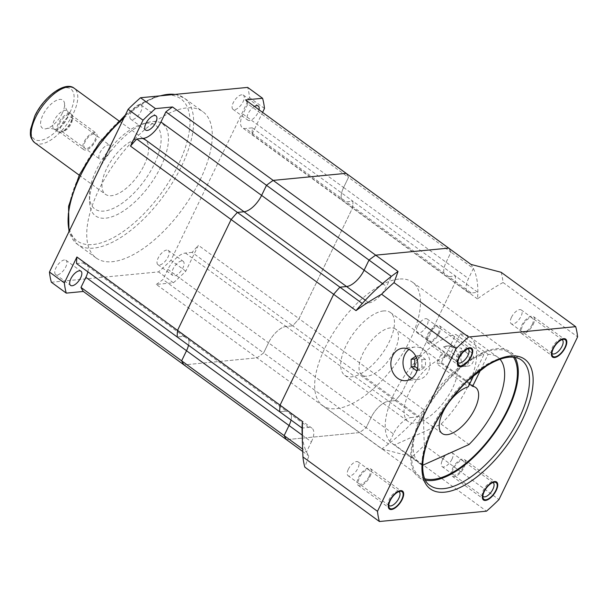 <?xml version="1.0" encoding="UTF-8"?>
<svg xmlns="http://www.w3.org/2000/svg" width="608" height="608" viewBox="0 0 608 608"><rect width="100%" height="100%" fill="white"/><g stroke="black" fill="none" stroke-linecap="round" stroke-linejoin="round"><path stroke-width="0.46" stroke-dasharray="3.04 2.28" d="M200.116 179.938A90.539 40.964 126.1 0 0 202.867 111.674A90.539 40.964 126.1 0 0 98.906 189.704A90.539 40.964 126.1 0 0 96.155 257.967A90.539 40.964 126.1 0 0 200.116 179.938M160.816 166.797A56.909 25.749 126.1 0 0 147.356 122.542A56.909 25.749 126.1 0 0 97.196 172.938A56.909 25.749 126.1 0 0 89.551 201.788A56.909 25.749 126.1 0 0 117.154 214.616A56.909 25.749 126.1 0 0 160.816 166.797M51.361 282.241L158.475 271.898A144.864 65.542 -53.9 0 0 170.909 260.315L249.569 97.599A144.864 65.542 -53.9 0 0 247.661 87.4M166.706 250.07A8.793 3.982 126.1 0 0 158.954 256.584A8.793 3.982 126.1 0 0 157.913 264.647A8.793 3.982 126.1 0 0 159.486 265.004A8.793 3.982 126.1 0 0 167.23 258.491A8.793 3.982 126.1 0 0 168.279 250.435A8.793 3.982 126.1 0 0 166.706 250.07M64.463 259.943A8.793 3.982 126.1 0 0 56.711 266.456A8.793 3.982 126.1 0 0 55.67 274.512A8.793 3.982 126.1 0 0 57.243 274.877A8.793 3.982 126.1 0 0 64.988 268.364A8.793 3.982 126.1 0 0 66.036 260.3A8.793 3.982 126.1 0 0 64.463 259.943M139.536 104.629A8.793 3.982 126.1 0 0 131.784 111.15A8.793 3.982 126.1 0 0 130.743 119.206A8.793 3.982 126.1 0 0 132.316 119.571A8.793 3.982 126.1 0 0 140.068 113.05A8.793 3.982 126.1 0 0 141.109 104.994A8.793 3.982 126.1 0 0 139.536 104.629M241.779 94.764A8.793 3.982 126.1 0 0 234.034 101.278A8.793 3.982 126.1 0 0 232.986 109.334A8.793 3.982 126.1 0 0 234.559 109.698A8.793 3.982 126.1 0 0 242.311 103.185A8.793 3.982 126.1 0 0 243.352 95.122A8.793 3.982 126.1 0 0 241.779 94.764M181.617 260.946A8.793 3.982 126.1 0 0 173.865 267.459A8.793 3.982 126.1 0 0 172.816 275.523A8.793 3.982 126.1 0 0 174.39 275.88A8.793 3.982 126.1 0 0 182.142 269.367A8.793 3.982 126.1 0 0 183.183 261.311A8.793 3.982 126.1 0 0 181.617 260.946M87.879 271.829A18.111 8.193 126.1 0 0 86.435 263.652A18.111 8.193 126.1 0 0 83.19 262.907L76.532 263.553M156.317 284.422A126.76 57.35 126.1 0 0 162.99 279.513L263.636 352.921A126.76 57.35 126.1 0 1 256.964 357.838L183.981 364.884L256.964 357.838A126.76 57.35 126.1 0 0 263.636 352.921L366.153 427.69L371.04 417.59A18.111 8.193 -53.9 0 1 388.596 401.234L395.246 400.596L292.737 325.82A126.76 57.35 126.1 0 0 298.999 318.683A126.76 57.35 126.1 0 1 292.744 325.812L286.079 326.45A18.111 8.193 126.1 0 0 268.531 342.806A18.111 8.193 -53.9 0 1 286.087 326.466L292.737 325.82L192.098 252.396A126.76 57.35 126.1 0 0 198.352 245.267L185.82 271.191A144.864 65.542 -53.9 0 1 173.386 282.773L156.317 284.422L359.472 432.607L286.49 439.652L359.472 432.607A126.76 57.35 126.1 0 0 366.153 427.69L371.04 417.59A18.111 8.193 -53.9 0 1 388.596 401.234L395.246 400.596A126.76 57.35 126.1 0 0 401.508 393.452L455.103 282.583A126.76 57.35 126.1 0 0 455.468 276.017L448.818 276.655A18.111 8.193 -53.9 0 1 445.58 275.91A18.111 8.193 -53.9 0 1 446.128 262.261L451.014 252.16L348.498 177.384A126.76 57.35 126.1 0 0 346.157 173.341A126.76 57.35 126.1 0 1 348.498 177.376L343.604 187.5A18.111 8.193 126.1 0 0 343.056 201.149A18.111 8.193 -53.9 0 1 343.619 187.484L348.498 177.384L247.851 103.968L242.964 114.084A18.111 8.193 126.1 0 0 242.41 127.733A18.111 8.193 126.1 0 0 245.647 128.478L252.312 127.84A126.76 57.35 126.1 0 1 251.948 134.398L262.588 112.381M247.851 103.968A126.76 57.35 126.1 0 0 245.51 99.925M254.44 106.438A8.793 3.982 126.1 0 0 248.117 113.681A8.793 3.982 126.1 0 0 247.897 120.209A8.793 3.982 126.1 0 0 249.47 120.574A8.793 3.982 126.1 0 0 259.016 109.774M192.098 252.396L185.432 253.042A18.111 8.193 126.1 0 0 167.884 269.39L162.99 279.513M264.48 108.475L249.569 97.599M185.82 271.191L170.909 260.315M173.386 282.773L158.475 271.898M251.948 134.398L352.594 207.814L298.999 318.683L198.352 245.267M181.632 360.84L186.527 350.725A18.111 8.193 126.1 0 0 187.074 337.068A18.111 8.193 126.1 0 0 183.836 336.323A18.111 8.193 -53.9 0 1 187.066 337.083A18.111 8.193 -53.9 0 1 188.518 345.245M83.19 262.907L183.836 336.323L177.179 336.976L183.836 336.323L286.338 411.107A18.111 8.193 -53.9 0 1 289.575 411.852A18.111 8.193 -53.9 0 1 291.027 420.022A18.111 8.193 -53.9 0 0 289.575 411.852L187.066 337.083M237.394 212.405L244.051 211.766A18.111 8.193 126.1 0 0 261.607 195.411L266.502 185.296M286.087 326.466L410.962 417.552L417.612 416.913L395.246 400.596A126.76 57.35 126.1 0 0 401.508 393.452L298.999 318.683L352.594 207.814A126.76 57.35 126.1 0 0 352.959 201.256L455.468 276.017L448.818 276.655A18.111 8.193 -53.9 0 1 445.58 275.91L343.072 201.142A18.111 8.193 126.1 0 0 346.294 201.894A18.111 8.193 -53.9 0 1 343.072 201.142L242.41 127.733M252.312 127.84L352.959 201.256L346.294 201.894L471.185 292.972L477.835 292.334A126.76 57.35 126.1 0 0 473.374 268.47A126.76 57.35 126.1 0 0 471.033 264.427M167.884 269.39L268.531 342.806L263.644 352.914L268.531 342.806L393.406 433.907A18.111 8.193 126.1 0 1 410.962 417.552M89.414 196.164A51.741 23.408 -53.9 0 0 114.502 207.83A51.741 23.408 -53.9 0 0 154.196 164.358A51.741 23.408 126.1 0 0 141.96 124.123A51.741 23.408 126.1 0 0 96.36 169.936A51.741 23.408 -53.9 0 0 89.414 196.164L89.551 201.788M144.081 165.33A33.63 15.215 126.1 0 0 145.099 139.977A33.63 15.215 126.1 0 0 106.484 168.963A33.63 15.215 -53.9 0 0 105.465 194.317A33.63 15.215 -53.9 0 0 144.081 165.33M62.282 113.187A17.336 7.843 -53.9 0 1 46.74 128.607A17.336 7.843 -53.9 0 1 42.902 115.056A17.336 7.843 -53.9 0 1 56.058 100.571A17.336 7.843 -53.9 0 1 64.6 104.128A17.336 7.843 -53.9 0 1 62.282 113.187M67.488 111.363A11.126 5.031 126.1 0 1 66.637 119.236A11.126 5.031 -53.9 0 1 54.515 129.154A11.126 5.031 -53.9 0 1 53.869 128.82A11.126 5.031 -53.9 0 1 54.203 120.437A11.126 5.031 126.1 0 1 66.979 110.846A11.126 5.031 126.1 0 1 67.488 111.363C65.079 106.97 64.121 104.553 64.6 104.128M110.109 150.419L108.475 154.888L104.72 157.806A8.535 3.861 -53.9 0 0 109.554 151.726A8.535 3.861 126.1 0 0 110.109 150.419A8.535 3.861 126.1 0 0 109.812 145.297L71.417 117.291A8.535 3.861 126.1 0 1 72.306 119.396A8.535 3.861 126.1 0 1 71.159 123.72A8.535 3.861 -53.9 0 1 63.635 131.282L60.937 132.073A11.126 5.031 -53.9 0 0 70.741 122.223A11.126 5.031 126.1 0 0 72.23 116.584A11.126 5.031 126.1 0 0 71.075 113.84A11.126 5.031 126.1 0 0 58.3 123.424A11.126 5.031 -53.9 0 0 57.965 131.814L53.869 128.82M60.937 132.073A11.126 5.031 -53.9 0 1 57.965 131.814M63.635 131.282A8.535 3.861 -53.9 0 1 61.355 131.085A8.535 3.861 -53.9 0 1 61.613 124.648A8.535 3.861 126.1 0 1 71.417 117.291M109.812 145.297A8.535 3.861 126.1 0 0 100.008 152.654A8.535 3.861 -53.9 0 0 99.75 159.091L61.355 131.085M104.72 157.806A8.535 3.861 -53.9 0 1 99.75 159.091M94.118 132.529A10.351 4.682 126.1 0 0 84.998 140.197A10.351 4.682 126.1 0 0 83.767 149.674A10.351 4.682 126.1 0 0 85.622 150.1A10.351 4.682 126.1 0 0 94.742 142.432A10.351 4.682 126.1 0 0 95.965 132.954A10.351 4.682 126.1 0 0 94.118 132.529M93.374 134.064A8.535 3.861 126.1 0 0 85.097 141.778A8.535 3.861 126.1 0 0 86.366 148.565A8.535 3.861 126.1 0 0 94.643 140.851A8.535 3.861 126.1 0 0 93.374 134.064M59.295 123.789A10.351 4.682 -53.9 0 1 69.327 114.448A10.351 4.682 -53.9 0 1 71.182 114.874A10.351 4.682 -53.9 0 1 70.862 122.672A10.351 4.682 -53.9 0 1 60.83 132.02A10.351 4.682 -53.9 0 1 58.984 131.594A10.351 4.682 -53.9 0 1 59.295 123.789M393.406 433.907L388.52 444.007L366.153 427.69A126.76 57.35 126.1 0 1 359.472 432.607L381.839 448.924A126.76 57.35 126.1 0 0 388.52 444.007A126.76 57.35 -53.9 0 0 417.612 416.913A126.76 57.35 126.1 0 0 423.875 409.769L401.508 393.452L455.103 282.583L352.594 207.814A126.76 57.35 126.1 0 0 352.959 201.24L346.309 201.886L245.647 128.478M308.704 427.424L286.338 411.107L279.688 411.753L286.338 411.107A18.111 8.193 -53.9 0 1 289.575 411.852L311.942 428.169A18.111 8.193 126.1 0 0 308.704 427.424L302.054 428.062M467.947 292.228L445.58 275.91A18.111 8.193 -53.9 0 1 446.128 262.261L451.014 252.16A126.76 57.35 126.1 0 0 448.666 248.11A126.76 57.35 126.1 0 1 451.014 252.16L473.374 268.47L468.494 278.578A18.111 8.193 126.1 0 0 467.947 292.228A18.111 8.193 126.1 0 0 471.185 292.972M383.504 310.939A38.806 17.556 126.1 0 0 349.311 339.682A38.806 17.556 126.1 0 0 344.713 375.235A38.806 17.556 126.1 0 0 351.652 376.831A38.806 17.556 126.1 0 0 385.844 348.088A38.806 17.556 126.1 0 0 390.442 312.535A38.806 17.556 126.1 0 0 383.504 310.939M444.623 357.534A38.806 17.556 126.1 0 0 411.715 387.547A38.806 17.556 126.1 0 0 408.082 421.458A38.806 17.556 126.1 0 0 415.021 423.054A38.806 17.556 -53.9 0 0 449.213 394.311A38.806 17.556 -53.9 0 0 453.811 358.758A38.806 17.556 -53.9 0 0 448.962 357.116L445.231 354.396A38.806 17.556 126.1 0 0 443.148 354.441A38.806 17.556 126.1 0 0 440.899 354.814L444.623 357.534L455.802 334.408L483.763 354.798A65.968 29.845 126.1 0 0 426.869 404.996A65.968 29.845 126.1 0 0 420.029 463.79A65.968 29.845 126.1 0 0 422.644 465.287L422.666 465.28M445.231 354.396L440.96 363.242A28.454 12.874 126.1 0 0 438.9 363.227A28.454 12.874 126.1 0 0 436.62 363.66L468.304 386.772M440.899 354.814L436.62 363.66M395.527 329.05A28.454 12.874 -53.9 0 0 390.442 327.879A28.454 12.874 126.1 0 0 365.362 348.962A28.454 12.874 126.1 0 0 361.988 375.03A28.454 12.874 126.1 0 0 367.08 376.2A28.454 12.874 -53.9 0 0 392.16 355.125A28.454 12.874 -53.9 0 0 395.527 329.05L475.676 387.509M440.96 363.242L469.589 384.127M448.962 357.116L460.142 333.99L488.102 354.38L480.578 369.945M470.455 351.774A7.76 6.422 84.5 0 1 473.571 360.187A7.76 6.422 84.5 0 1 468.016 366.084A7.76 6.422 84.5 0 1 464.079 364.952A7.76 6.422 84.5 0 1 460.963 356.539A7.76 6.422 84.5 0 1 466.518 350.641A7.76 6.422 84.5 0 1 470.455 351.774M483.763 354.798L473.898 375.212M500.019 359.26A65.968 29.845 126.1 0 0 497.777 357.208A65.968 29.845 126.1 0 0 488.102 354.38M460.142 333.99A65.968 29.845 -53.9 0 1 469.817 336.817A65.968 29.845 -53.9 0 1 441.074 424.103L394.691 444.896L422.644 465.287M441.074 424.103L469.034 444.494M394.691 444.896A65.968 29.845 -53.9 0 1 392.069 443.399A65.968 29.845 -53.9 0 1 398.916 384.606A65.968 29.845 -53.9 0 1 455.802 334.408M443.559 346.788L459.374 358.325A14.227 11.772 -95.5 0 0 446.378 346.081A14.227 11.772 -95.5 0 0 443.559 346.788L449.183 345.815L461.578 348.308L459.374 358.325M466.116 352.192A7.76 6.422 84.5 0 1 469.239 360.605A7.76 6.422 84.5 0 1 463.676 366.502A7.76 6.422 84.5 0 1 459.747 365.37A7.76 6.422 84.5 0 1 456.623 356.957A7.76 6.422 84.5 0 1 462.186 351.059A7.76 6.422 84.5 0 1 466.116 352.192M477.47 298.9L455.103 282.583A126.76 57.35 126.1 0 0 455.468 276.017L477.835 292.334A126.76 57.35 126.1 0 1 477.47 298.9C484.637 293.565 493.164 288.101 503.044 282.5A144.864 65.542 126.1 0 0 501.144 272.293M398.901 279.087A76.312 34.527 126.1 0 0 331.649 335.616A76.312 34.527 126.1 0 0 322.605 405.536A76.312 34.527 126.1 0 0 336.254 408.675A76.312 34.527 126.1 0 0 403.507 352.146A76.312 34.527 126.1 0 0 412.551 282.226A76.312 34.527 126.1 0 0 398.901 279.087M302.062 431.3A126.76 57.35 126.1 0 0 306.508 451.919A126.76 57.35 126.1 0 0 308.856 455.97L304.836 467.134M381.839 448.924L411.95 456.79A144.864 65.542 126.1 0 0 424.392 445.208C423.662 431.87 423.495 420.052 423.875 409.769M503.044 282.5L577.6 336.878M388.808 505.37A8.535 3.861 -53.9 0 1 388.193 503.508A8.535 3.861 -53.9 0 1 389.34 499.176A8.535 3.861 -53.9 0 1 396.864 491.621A8.535 3.861 -53.9 0 1 398.825 491.636M348.331 469.27A8.535 3.861 -53.9 0 1 358.135 461.913A8.535 3.861 -53.9 0 1 357.876 468.35A8.535 3.861 -53.9 0 1 348.072 475.707A8.535 3.861 -53.9 0 1 348.331 469.27M457.877 362.482A8.535 3.861 -53.9 0 1 457.262 360.62A8.535 3.861 -53.9 0 1 458.409 356.296A8.535 3.861 -53.9 0 1 465.933 348.734A8.535 3.861 -53.9 0 1 467.894 348.756M417.407 326.382A8.535 3.861 -53.9 0 1 427.211 319.025A8.535 3.861 -53.9 0 1 426.953 325.462A8.535 3.861 -53.9 0 1 417.149 332.819A8.535 3.861 -53.9 0 1 417.407 326.382M551.942 353.408A8.535 3.861 -53.9 0 1 551.327 351.546A8.535 3.861 -53.9 0 1 552.474 347.214A8.535 3.861 -53.9 0 1 559.998 339.659A8.535 3.861 -53.9 0 1 561.959 339.674M511.472 317.308A8.535 3.861 -53.9 0 1 521.276 309.951A8.535 3.861 -53.9 0 1 521.01 316.38A8.535 3.861 -53.9 0 1 511.214 323.737A8.535 3.861 -53.9 0 1 511.472 317.308M424.392 445.208L498.94 499.586M365.309 300.208L368.927 302.845L362.277 303.483M368.927 302.845A18.111 8.193 126.1 0 0 386.483 286.49L391.362 276.389M302.161 435.085L311.395 441.818L306.508 451.919L302.556 449.038M311.395 441.818A18.111 8.193 126.1 0 0 311.942 428.169M411.95 456.79L486.506 511.176M302.655 451.448L308.856 455.97M411.836 378.313A16.294 13.482 -95.5 0 0 418.084 379.483A16.294 13.482 -95.5 0 0 428.26 371.83A16.294 13.482 -95.5 0 0 427.789 354.783A16.294 13.482 -95.5 0 0 414.952 347.039A16.294 13.482 -95.5 0 0 409.047 349.38M417.134 370.333L421.899 367.186L421.861 359.731L416.48 355.809L415.796 356.258M421.899 367.186L425.509 366.837L425.478 359.381L420.098 355.46L416.51 357.823M421.861 359.731L425.478 359.381M416.548 370.713L420.166 370.363L425.509 366.837M417.574 368.478L420.166 370.363M416.48 355.809L420.098 355.46M482.874 496.288A8.535 3.861 -53.9 0 1 482.258 494.426A8.535 3.861 -53.9 0 1 483.406 490.101A8.535 3.861 -53.9 0 1 490.922 482.539A8.535 3.861 -53.9 0 1 492.89 482.554M451.942 459.268A8.535 3.861 126.1 0 0 452.2 452.831A8.535 3.861 126.1 0 0 447.572 453.857A8.535 3.861 126.1 0 0 446.272 454.928A8.535 3.861 126.1 0 0 442.396 460.188A8.535 3.861 126.1 0 0 441.697 461.905A8.535 3.861 126.1 0 0 442.138 466.625A8.535 3.861 126.1 0 0 448.066 464.527A8.535 3.861 126.1 0 0 451.942 459.268M425.494 480.176A77.604 35.112 126.1 0 1 418.76 477.28A77.604 35.112 126.1 0 1 427.956 406.174A77.604 35.112 126.1 0 1 496.348 348.688A77.604 35.112 -53.9 0 1 510.226 351.88A77.604 35.112 -53.9 0 1 515.044 357.405M412.551 282.226L509.466 352.921A76.312 34.527 -53.9 0 0 495.816 349.782A76.312 34.527 126.1 0 0 428.564 406.311A76.312 34.527 126.1 0 0 419.52 476.231A76.312 34.527 126.1 0 0 424.825 478.77M509.466 352.921A76.312 34.527 -53.9 0 1 513.502 357.2M452.572 468.441A10.351 4.682 -53.9 0 1 464.451 459.526A10.351 4.682 -53.9 0 1 464.14 467.324A10.351 4.682 -53.9 0 1 452.253 476.246A10.351 4.682 -53.9 0 1 452.572 468.441M463.121 467.423A8.535 3.861 -53.9 0 1 454.852 475.129A8.535 3.861 -53.9 0 1 453.583 468.342A8.535 3.861 -53.9 0 1 461.86 460.636A8.535 3.861 -53.9 0 1 463.121 467.423M533.208 324.444A10.351 4.682 126.1 0 0 533.52 316.639A10.351 4.682 126.1 0 0 521.641 325.561A10.351 4.682 126.1 0 0 521.33 333.359A10.351 4.682 126.1 0 0 533.208 324.444M532.198 324.543A8.535 3.861 -53.9 0 1 523.921 332.249A8.535 3.861 -53.9 0 1 522.652 325.462A8.535 3.861 -53.9 0 1 530.928 317.756A8.535 3.861 -53.9 0 1 532.198 324.543M439.143 333.526A10.351 4.682 126.1 0 0 439.462 325.721A10.351 4.682 126.1 0 0 427.576 334.643A10.351 4.682 126.1 0 0 427.264 342.441A10.351 4.682 126.1 0 0 439.143 333.526M438.132 333.617A8.535 3.861 -53.9 0 1 429.856 341.331A8.535 3.861 -53.9 0 1 428.587 334.544A8.535 3.861 -53.9 0 1 436.863 326.83A8.535 3.861 -53.9 0 1 438.132 333.617M370.074 476.406A10.351 4.682 126.1 0 0 370.386 468.608A10.351 4.682 126.1 0 0 358.507 477.523A10.351 4.682 126.1 0 0 358.188 485.321A10.351 4.682 126.1 0 0 370.074 476.406M369.064 476.505A8.535 3.861 -53.9 0 1 360.787 484.211A8.535 3.861 -53.9 0 1 359.518 477.424A8.535 3.861 -53.9 0 1 367.794 469.718A8.535 3.861 -53.9 0 1 369.064 476.505M123.926 117.99A90.539 40.964 -53.9 0 1 160.504 95.813M174.823 94.43A90.539 40.964 -53.9 0 1 184.232 98.078A90.539 40.964 -53.9 0 1 181.48 166.341A90.539 40.964 -53.9 0 1 77.512 244.37A90.539 40.964 -53.9 0 1 69.251 231.078M79.846 174.61A87.955 39.794 -53.9 0 1 165.11 95.19A87.955 39.794 -53.9 0 1 178.174 165.118A87.955 39.794 -53.9 0 1 92.91 244.545A87.955 39.794 -53.9 0 1 79.846 174.61M185.432 253.042L286.079 326.45M242.964 114.084L343.604 187.5M34.641 142.652A33.63 15.215 -53.9 0 0 73.256 113.666A33.63 15.215 126.1 0 0 74.275 88.312M69.943 112.45A31.046 14.045 -53.9 0 1 39.854 140.478A31.046 14.045 -53.9 0 1 35.241 115.801A31.046 14.045 126.1 0 1 65.337 87.765A31.046 14.045 126.1 0 1 69.943 112.45M343.619 187.484L468.494 278.578M382.538 283.617L386.483 286.49M418.76 477.28L429.947 485.435A77.604 35.112 -53.9 0 1 439.143 414.329A77.604 35.112 -53.9 0 1 507.528 356.843A77.604 35.112 -53.9 0 1 521.413 360.035L510.226 351.88M175.636 94.354L184.232 98.078L202.867 111.674M125.37 114.996L141.337 103.421L156.659 96.186M96.155 257.967L77.512 244.37L68.962 231.671M157.913 264.647L172.816 275.523M66.036 260.3L80.94 271.176M55.67 274.512L70.574 285.388M168.279 250.435L183.183 261.311M232.986 109.334L247.897 120.209M243.352 95.122L258.263 105.997M130.743 119.206L145.654 130.082M141.109 104.994L156.02 115.87M86.435 263.652L187.074 337.068M141.96 124.123L147.356 122.542M118.856 120.832L145.099 139.977M79.222 175.172L105.465 194.317M54.515 129.154C49.59 128.204 46.998 128.022 46.74 128.607M71.075 113.84L66.979 110.846M72.306 119.396L72.23 116.584M58.984 131.594L83.767 149.674M71.182 114.874L95.965 132.954M344.713 375.235L408.082 421.458M361.988 375.03L442.138 433.489M392.069 443.399L420.029 463.79M469.817 336.817L497.777 357.208M446.378 346.081L449.183 345.815M463.676 366.502L468.016 366.084M462.186 351.059L466.518 350.641M390.442 312.535L453.811 358.758M388.193 503.508L388.261 506.32M396.864 491.621L399.562 490.831M399.137 491.819L358.135 461.913M389.082 505.613L348.072 475.707M457.262 360.62L457.338 363.432M465.933 348.734L468.631 347.943M468.213 348.939L427.211 319.025M458.151 362.733L417.149 332.819M551.327 351.546L551.395 354.35M559.998 339.659L562.696 338.861M562.278 339.857L521.276 309.951M552.216 353.651L511.214 323.737M414.952 347.039L402.8 348.209M418.084 379.483L405.939 380.654M482.258 494.426L482.326 497.238M490.922 482.539L493.62 481.749M493.202 482.737L452.2 452.831M441.697 461.905L443.323 456.927L447.572 453.857M483.14 496.531L442.138 466.625M322.605 405.536L419.52 476.231M464.451 459.526L496.136 482.638M452.253 476.246L483.938 499.358M533.52 316.639L565.204 339.75M521.33 333.359L553.014 356.47M439.462 325.721L471.147 348.832M427.264 342.441L458.949 365.552M370.386 468.608L402.07 491.72M358.188 485.321L389.872 508.44"/><path stroke-width="0.91" d="M136.747 138.996A126.76 57.35 126.1 0 0 130.492 146.125L143.017 120.202A144.864 65.542 -53.9 0 1 155.458 108.619L172.52 106.97A126.76 57.35 126.1 0 0 165.855 111.88L160.96 121.995A18.111 8.193 126.1 0 1 143.404 138.35L136.747 138.996L237.394 212.405A126.76 57.35 126.1 0 0 231.139 219.534L177.536 330.402A126.76 57.35 126.1 0 0 177.179 336.969L76.532 263.553A126.76 57.35 126.1 0 1 76.897 256.994L64.364 282.91A144.864 65.542 -53.9 0 0 66.264 293.117L51.361 282.241A144.864 65.542 -53.9 0 1 49.453 272.034L128.113 109.326A144.864 65.542 -53.9 0 1 140.547 97.744L247.661 87.4L262.572 98.276A144.864 65.542 -53.9 0 1 264.48 108.475L262.588 112.381M188.518 345.245A18.111 8.193 -53.9 0 1 186.519 350.732L181.632 360.833L80.993 287.424L85.88 277.309A18.111 8.193 126.1 0 0 87.879 271.829M80.993 287.424A126.76 57.35 126.1 0 0 83.334 291.468L66.264 293.117M72.147 285.752A8.793 3.982 126.1 0 0 79.899 279.239A8.793 3.982 126.1 0 0 80.94 271.176A8.793 3.982 126.1 0 0 79.367 270.818A8.793 3.982 126.1 0 0 71.622 277.332A8.793 3.982 126.1 0 0 70.574 285.388A8.793 3.982 126.1 0 0 72.147 285.752M154.447 115.505A8.793 3.982 126.1 0 0 146.695 122.026A8.793 3.982 126.1 0 0 145.654 130.082A8.793 3.982 126.1 0 0 147.227 130.446A8.793 3.982 126.1 0 0 154.979 123.926A8.793 3.982 126.1 0 0 156.02 115.87A8.793 3.982 126.1 0 0 154.447 115.505M262.572 98.276L245.51 99.925L346.157 173.341L273.167 180.386A126.76 57.35 126.1 0 0 266.502 185.296L261.607 195.404A18.111 8.193 -53.9 0 1 244.051 211.759L237.401 212.397A126.76 57.35 126.1 0 0 231.139 219.534L130.492 146.125M259.016 109.774A8.793 3.982 126.1 0 0 258.263 105.997A8.793 3.982 126.1 0 0 256.69 105.64A8.793 3.982 126.1 0 0 254.44 106.438M64.364 282.91L49.453 272.034M143.017 120.202L128.113 109.326M155.458 108.619L140.547 97.744M76.897 256.994L177.536 330.402A126.76 57.35 126.1 0 0 177.179 336.976L302.054 428.062A126.76 57.35 126.1 0 0 302.062 431.3L302.928 456.935A144.864 65.542 126.1 0 0 304.836 467.134L379.392 521.512L486.506 511.176A144.864 65.542 126.1 0 0 498.94 499.586L577.6 336.878A144.864 65.542 126.1 0 0 575.692 326.678L468.578 337.014A144.864 65.542 126.1 0 0 456.144 348.604L377.484 511.313A144.864 65.542 126.1 0 0 379.392 521.512M165.855 111.88L368.995 260.08L364.116 270.18A18.111 8.193 -53.9 0 1 346.56 286.528L339.91 287.174A126.76 57.35 126.1 0 0 333.648 294.31L280.052 405.179A126.76 57.35 126.1 0 0 279.688 411.753A126.76 57.35 126.1 0 1 280.052 405.179L302.412 421.496L302.351 442.601M172.52 106.97L273.167 180.386A126.76 57.35 126.1 0 0 266.486 185.303M181.632 360.833L284.141 435.609A126.76 57.35 126.1 0 0 286.49 439.652L183.981 364.884A126.76 57.35 126.1 0 1 181.632 360.833A126.76 57.35 126.1 0 0 183.981 364.884L83.334 291.468M575.692 326.678L501.144 272.293L471.033 264.427L448.666 248.11L375.676 255.155L448.666 248.11L346.157 173.341L273.167 180.386L375.676 255.155A126.76 57.35 126.1 0 0 368.995 260.08L364.116 270.18A18.111 8.193 -53.9 0 1 346.56 286.528L339.91 287.174A126.76 57.35 126.1 0 0 333.648 294.31L280.052 405.179L177.536 330.402L231.139 219.534L356.014 310.627A126.76 57.35 126.1 0 1 362.277 303.483A126.76 57.35 -53.9 0 1 391.362 276.389L368.995 260.08A126.76 57.35 126.1 0 1 375.676 255.155L398.042 271.472A126.76 57.35 126.1 0 0 391.362 276.389M237.401 212.397L362.277 303.483M186.519 350.732L289.028 425.509A18.111 8.193 -53.9 0 0 291.027 420.022A18.111 8.193 -53.9 0 1 289.028 425.509L284.141 435.609A126.76 57.35 126.1 0 0 286.49 439.652L302.655 451.448M473.898 375.212L468.304 386.772A28.454 12.874 126.1 0 0 444.547 409.062A28.454 12.874 126.1 0 0 442.138 433.489A28.454 12.874 126.1 0 0 447.222 434.659A28.454 12.874 -53.9 0 0 472.302 413.584A28.454 12.874 -53.9 0 0 475.676 387.509A28.454 12.874 -53.9 0 0 472.644 386.354L469.589 384.127M480.578 369.945L472.644 386.354M500.019 359.26A65.968 29.845 126.1 0 1 469.034 444.494L422.666 465.28M302.161 435.085L289.028 425.509L284.141 435.609L302.556 449.038M398.042 271.472L394.022 282.636A144.864 65.542 126.1 0 0 381.588 294.219C371.708 299.828 363.181 305.292 356.014 310.627M302.412 421.496A126.76 57.35 126.1 0 0 302.054 428.062M394.022 282.636L468.578 337.014M381.588 294.219L456.144 348.604M402.192 499.48A11.126 5.031 -53.9 0 1 393.657 508.82A11.126 5.031 -53.9 0 1 388.261 506.32A11.126 5.031 -53.9 0 1 389.758 500.68A11.126 5.031 -53.9 0 1 399.562 490.831A11.126 5.031 -53.9 0 1 402.192 499.48M471.261 356.592A11.126 5.031 -53.9 0 1 462.726 365.94A11.126 5.031 -53.9 0 1 457.338 363.432A11.126 5.031 -53.9 0 1 458.827 357.793A11.126 5.031 -53.9 0 1 468.631 347.943A11.126 5.031 -53.9 0 1 471.261 356.592M565.326 347.51A11.126 5.031 -53.9 0 1 556.791 356.858A11.126 5.031 -53.9 0 1 551.395 354.35A11.126 5.031 -53.9 0 1 552.892 348.711A11.126 5.031 -53.9 0 1 562.696 338.861A11.126 5.031 -53.9 0 1 565.326 347.51M496.257 490.398A11.126 5.031 -53.9 0 1 487.722 499.746A11.126 5.031 -53.9 0 1 482.326 497.238A11.126 5.031 -53.9 0 1 483.824 491.598A11.126 5.031 -53.9 0 1 493.62 481.749A11.126 5.031 -53.9 0 1 496.257 490.398M398.825 491.636A8.535 3.861 -53.9 0 1 399.137 491.819A8.535 3.861 -53.9 0 1 398.878 498.256A8.535 3.861 -53.9 0 1 389.082 505.613A8.535 3.861 -53.9 0 1 388.808 505.37M467.894 348.756A8.535 3.861 -53.9 0 1 468.213 348.939A8.535 3.861 -53.9 0 1 467.955 355.376A8.535 3.861 -53.9 0 1 458.151 362.733A8.535 3.861 -53.9 0 1 457.877 362.482M561.959 339.674A8.535 3.861 -53.9 0 1 562.278 339.857A8.535 3.861 -53.9 0 1 562.02 346.294A8.535 3.861 -53.9 0 1 552.216 353.651A8.535 3.861 -53.9 0 1 551.942 353.408M302.928 456.935L377.484 511.313M416.108 373A16.294 13.482 -95.5 0 0 415.636 355.954A16.294 13.482 -95.5 0 0 402.8 348.209A16.294 13.482 -95.5 0 0 392.624 355.87A16.294 13.482 -95.5 0 0 393.102 372.917A16.294 13.482 -95.5 0 0 405.939 380.654A16.294 13.482 -95.5 0 0 416.108 373M409.047 349.38A16.294 13.482 -95.5 0 0 404.776 354.7A16.294 13.482 -95.5 0 0 411.836 378.313M415.796 356.258L411.137 359.336L411.168 366.791L416.548 370.713L417.134 370.333M411.168 366.791L414.785 366.442L417.574 368.478M411.137 359.336L414.747 358.986L414.785 366.442M416.51 357.823L414.747 358.986M492.89 482.554A8.535 3.861 -53.9 0 1 493.202 482.737A8.535 3.861 -53.9 0 1 492.944 489.174A8.535 3.861 -53.9 0 1 483.14 496.531A8.535 3.861 -53.9 0 1 482.874 496.288M515.044 357.405A77.604 35.112 -53.9 0 1 496.797 429.643A77.604 35.112 -53.9 0 1 432.645 480.472A77.604 35.112 126.1 0 1 425.494 480.176M424.825 478.77A76.312 34.527 126.1 0 0 433.17 479.37A76.312 34.527 -53.9 0 0 497.04 428.222A76.312 34.527 -53.9 0 0 513.502 357.2M495.824 490.436A10.351 4.682 126.1 0 0 496.136 482.638A10.351 4.682 126.1 0 0 484.257 491.553A10.351 4.682 126.1 0 0 483.938 499.358A10.351 4.682 126.1 0 0 495.824 490.436M564.893 347.556A10.351 4.682 126.1 0 0 565.204 339.75A10.351 4.682 126.1 0 0 553.326 348.673A10.351 4.682 126.1 0 0 553.014 356.47A10.351 4.682 126.1 0 0 564.893 347.556M470.828 356.638A10.351 4.682 126.1 0 0 471.147 348.832A10.351 4.682 126.1 0 0 459.26 357.755A10.351 4.682 126.1 0 0 458.949 365.552A10.351 4.682 126.1 0 0 470.828 356.638M401.759 499.518A10.351 4.682 126.1 0 0 402.07 491.72A10.351 4.682 126.1 0 0 390.192 500.635A10.351 4.682 126.1 0 0 389.872 508.44A10.351 4.682 126.1 0 0 401.759 499.518M69.251 231.078A90.539 40.964 -53.9 0 1 80.264 176.107A90.539 40.964 -53.9 0 1 123.926 117.99M160.504 95.813A90.539 40.964 -53.9 0 1 174.823 94.43M85.88 277.309L186.519 350.717M143.404 138.35L365.309 300.208M160.96 121.995L382.538 283.617M34.641 142.652C29.176 137.112 30.468 133.882 30.537 129.42L34.778 116.029C43.692 96.649 65.466 80.644 74.275 88.312A33.63 15.215 126.1 0 0 35.659 117.298A33.63 15.215 -53.9 0 0 34.641 142.652L79.222 175.172M444.63 492.184A80.195 36.282 -53.9 0 1 432.721 428.42A80.195 36.282 -53.9 0 1 510.454 356.007A80.195 36.282 -53.9 0 1 522.363 419.771A80.195 36.282 -53.9 0 1 444.63 492.184M443.825 488.627A77.604 35.112 -53.9 0 1 429.947 485.435C418.768 478.587 420.288 450.604 436.559 421.618C445.292 405.772 456.023 391.826 468.76 379.78L486.598 365.872C494.927 360.734 502.345 357.854 508.843 357.223C514.102 356.767 518.29 357.709 521.413 360.035A77.604 35.112 -53.9 0 1 512.217 431.14A77.604 35.112 -53.9 0 1 443.825 488.627M68.962 231.671L68.575 206.294L79.382 174.846L99.575 142.318L125.37 114.996M156.659 96.186L175.636 94.354M74.275 88.312L118.856 120.832"/></g></svg>
